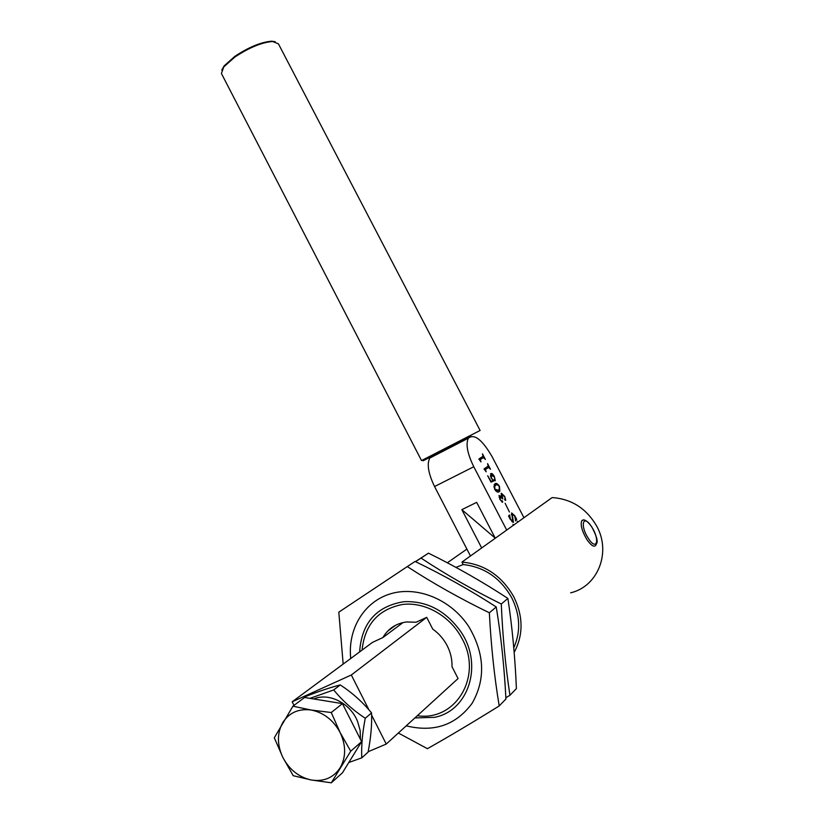 <?xml version="1.0" encoding="UTF-8"?>
<svg xmlns="http://www.w3.org/2000/svg" width="824" height="824" viewBox="0 0 824 824"><rect width="100%" height="100%" fill="white"/><g stroke="black" fill="none" stroke-linecap="round" stroke-linejoin="round"><path stroke-width="1.24" d="M368.163 751.725L386.25 744.062L458.062 678.554L452.005 666.719C452.222 659.509 450.625 652.515 447.195 645.717C443.683 638.971 438.862 633.429 432.734 629.103L426.708 617.341L416.11 622.233L406.654 621.955C396.097 623.356 388.166 628.568 382.851 637.58L372.572 642.329L292.18 701.801L293.993 705.396M455.94 567.375L463.212 564.553C484.347 566.922 500.549 578.046 511.817 597.925C520.232 615.188 520.881 631.812 513.785 647.788M362.086 650.085C364.764 624.53 378.226 609.327 402.483 604.476C425.029 601.592 450.512 616.074 462.233 638.971C482.998 676.422 455.621 721.556 417.315 715.726M514.166 652.392C523.405 635.036 523.322 616.568 513.898 596.978C501.806 575.77 484.491 564.141 461.934 562.081L552.131 497.572C571.619 498.953 586.492 508.511 596.772 526.258C611.439 552.544 597.709 586.616 570.641 592.817M403.029 622.563L382.851 637.58M395.767 625.159L387.548 631.246L395.767 625.159M447.319 562.782L466.899 549.103M461.934 562.081L463.212 564.553M414.884 717.941L434.506 717.333C468.887 710.916 483.616 664.226 460.606 631.39C445.64 610.625 426.729 600.727 403.873 601.695C376.352 606.237 361.602 622.965 359.635 651.897M499.21 705.941L505.936 698.989C504.298 667.007 501.064 636.334 496.244 606.958C470.339 590.221 443.281 575.049 415.069 561.443L407.303 566.572C432.353 582.959 459.699 598.358 489.353 612.778C491.042 645.522 494.328 676.576 499.21 705.941C472.873 722.318 448.946 736.563 427.409 748.686L398.363 733.02M350.736 658.479C347.532 628.949 364.198 601.448 390.895 593.692C417.521 585.812 450.882 599.439 468.619 626.343C484.636 653.308 485.841 678.904 472.245 703.13C456.063 725.089 434.063 732.66 406.232 725.831M343.165 664.072L338.808 612.17L407.303 566.572M496.244 606.958L489.353 612.778M433.918 455.94L429.757 458.082C426.729 464.087 428.336 473.573 434.557 486.541L470.463 555.984M512.26 514.063L513.383 522.313L510.283 519.326L508.552 515.999L509.51 514.969L510.54 519.316L512.755 521.242L511.694 512.961L514.876 515.886L516.679 519.347L515.69 520.933L514.66 515.958L512.26 514.063L511.364 514.712M501.6 497.026L501.332 493.216L504.762 496.47L505.751 500.353L504.813 499.849L504.679 498.891L505.308 498.86L504.669 496.779L502.043 494.719L502.764 498.901L499.859 496.923L500.343 499.735L501.682 501.26L501.919 500.683L502.558 501.157L502.599 502.207L499.931 499.447L499.076 495.44L501.342 497.15M493.164 480.557L491.032 477.858L490.754 473.656C491.732 473.028 492.958 474.016 494.421 476.622L495.265 480.783L494.359 480.104L494.225 479.28L495.07 479.321L494.256 476.797L491.176 475.458L491.495 478.085L493.751 480.979L491.022 482.153L487.664 475.726L491.156 481.422L493.164 480.557L491.156 481.422M478.878 459.009L483.06 456.269L482.462 453.828L485.398 459.462L483.626 457.629L480.31 459.462L481 461.914L478.878 459.009M523.951 517.73L492.01 456.517C482.112 439.573 474.222 433.465 468.331 438.193C465.591 444.105 467.393 453.622 473.769 466.734L506.698 530.069M484.038 468.918L488.168 466.096L487.571 463.644L490.507 469.278L488.745 467.455L485.46 469.361L486.16 471.812L484.038 468.918M494.987 483.843C496.058 482.782 497.531 483.575 499.426 486.232L499.838 491.001L499.097 491.712C498.026 492.773 496.532 491.949 494.616 489.24L494.225 484.574L494.987 483.843M505.122 503.258L509.428 512.023L505.122 503.258M517.75 522.159L517.338 521.262L517.977 521.994M513.445 525.238L512.991 524.363L513.682 525.063M495.214 538.134L461.842 509.644L481.679 547.96M461.842 509.644L476.653 502.352L495.276 538.237M482.874 456.403L483.544 457.67M480.31 459.462L483.626 457.629M487.993 466.229L488.663 467.507M485.46 469.361L488.745 467.455M490.507 473.862L492.361 474.912M494.658 479.547L494.771 480.66M494.204 479.764L495.008 479.383M491.011 475.366L491.567 475.088M490.826 475.458L490.321 476.066M492.742 480.773L492.989 481.309M494.843 483.935L497.459 484.873M499.478 488.9L498.489 491.99M495.636 485.367L493.844 486.943M495.832 490.97L497.593 490.61M495.749 485.305L494.791 486.201L494.812 489.116L498.324 490.249L499.231 489.394L499.241 486.356C497.717 484.656 496.553 484.306 495.749 485.305L495.018 485.666M501.095 493.504L502.547 494.554M504.927 499.076L505.112 500.25M504.607 499.231L505.277 498.901M499.457 497.016L500.055 496.728M501.662 501.26L502.558 501.157M501.816 501.517L502.022 502.156M499.004 495.584L500.302 496.625M512.919 521.036L512.909 522.354M508.944 515.577L509.757 515.319M509.016 515.68L508.933 516.308M511.879 521.664L512.621 521.304M511.457 513.228L512.569 513.929M515.639 519.378L516.679 519.347M515.937 519.707L515.422 520.531M368.956 709.876L351.323 674.99L426.708 617.341M386.25 744.062L371.614 715.129M351.323 674.99L292.18 701.801M415.533 561.669L421.043 558.085C445.588 574.338 472.348 589.654 501.291 604.013C502.64 636.066 505.524 666.482 509.943 695.271L516.401 688.596C515.093 657.284 512.25 627.229 507.893 598.42C482.534 581.826 456.063 566.747 428.48 553.161L415.43 561.618M387.805 579.54L380.657 584.298M509.943 695.271L505.874 697.732M428.48 553.161L421.043 558.085M507.893 598.42L501.291 604.013M292.932 706.189L304.581 697.485L342.434 703.624L331.258 712.523L311.101 710.02L292.932 706.189L274.31 737.768L282.859 757.441L293.241 775.714L311.297 779.998L331.32 782.8L350.725 751.2L340.127 732.546L331.258 712.523M342.434 703.624L361.623 741.662L350.725 751.2M361.623 741.662L342.423 772.85L331.32 782.8M311.297 779.998C298.875 777.207 289.399 769.688 282.859 757.441C277.029 744.896 276.967 733.329 282.673 722.741C289.111 712.678 298.587 708.434 311.101 710.02C323.678 712.554 333.349 720.063 340.127 732.546C346.111 745.401 346.111 757.153 340.127 767.824C333.38 777.835 323.77 781.883 311.297 779.998M313.759 698.979C328.879 692.294 350.447 703.212 357.616 721.546L360.139 730.445L360.459 739.355M304.623 697.495L306.26 696.27C319.248 691.192 330.579 687.412 340.261 684.919C352.281 692.799 362.714 702.141 371.552 712.925L365.259 718.24C352.971 710.154 342.454 700.719 333.71 689.935L309.968 698.361M348.789 762.509L361.777 757.843C361.231 746.214 362.395 733.01 365.259 718.24M371.552 712.925C372.046 724.595 370.882 737.676 368.071 752.178L361.777 757.843M340.261 684.919L333.71 689.935M359.285 745.452L351.776 757.709M581.723 520.861C583.66 518.533 586.956 520.469 591.642 526.691C600.325 542.985 596.298 542.975 595.742 545.437C593.857 547.321 590.89 545.334 586.863 539.504C581.991 531.15 580.271 524.939 581.723 520.861L583.217 520.068M470.895 436.277L423.114 460.781M480.104 430.458L278.409 43.816L272.569 41.488C261.764 42.395 249.188 47.586 234.85 57.062L223.778 66.888L221.419 73.49L421.528 460.575L480.104 430.468M428.274 458.082L470.772 436.308M469.309 437.081L460.163 441.808M221.769 70.112L224.097 65.92L234.861 56.351C248.817 47.133 261.053 42.086 271.57 41.2L275.185 41.684M221.419 73.49L221.697 74.026M462.007 440.881L469.216 437.153M473.769 466.734L434.557 486.541M512.291 518.018L512.806 517.771M591.653 526.876C583.279 513.434 579.571 525.166 588.284 538.288C596.844 551.843 600.202 539.648 591.653 526.876M468.331 438.193L429.757 458.082M480.258 459.514L479.743 459.771M485.408 469.402L484.893 469.659M491.176 475.458L490.445 475.829M499.838 491.001L499.097 491.362M494.791 486.201L494.05 486.572M501.806 494.946L501.074 495.306M499.859 496.923L499.117 497.294M512.188 514.145L511.447 514.506M513.589 522.107L513.012 522.385M224.097 65.92L223.778 66.888M271.57 41.2L272.569 41.488"/></g></svg>
